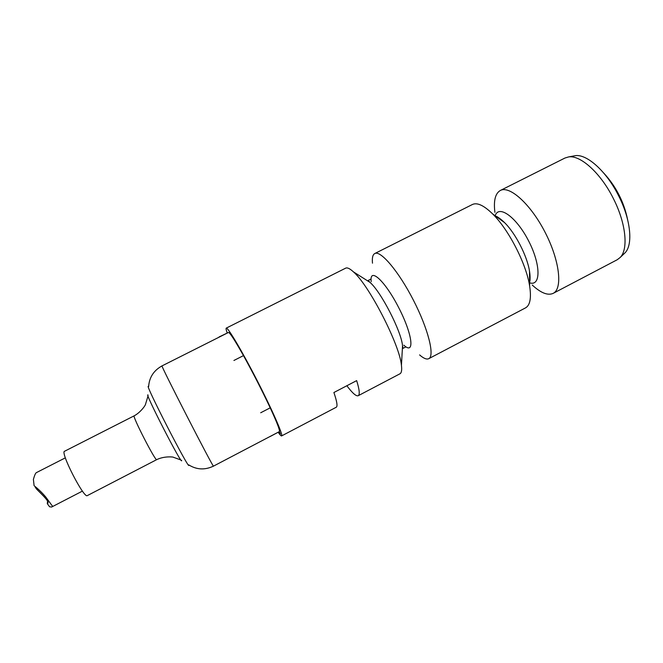 <?xml version="1.0" encoding="UTF-8"?>
<svg xmlns="http://www.w3.org/2000/svg" width="663" height="663" viewBox="0 0 663 663"><rect width="100%" height="100%" fill="white"/><g stroke="black" fill="none" stroke-linecap="round" stroke-linejoin="round"><path stroke-width="0.99" d="M346.857 385.742C352.418 393.134 356.197 396.466 358.202 395.72C359.976 394.692 359.462 389.662 356.661 380.62L333.895 392.513C336.953 401.455 337.749 406.361 336.274 407.231L281.601 435.923C283.457 435.558 272.327 410.09 257.087 380.421C241.854 350.744 227.641 326.851 226.249 328.127C225.843 328.376 226.149 329.967 227.169 332.892M278.941 431.903L280.316 433.875L279.504 431.845M278.187 432.301C280.018 434.903 281.153 436.113 281.601 435.923M358.202 395.72L399.905 373.824C401.513 372.962 402.027 370.145 401.438 365.354C399.739 344.876 369.1 285.198 353.429 271.863C349.882 268.59 347.288 267.355 345.655 268.159L226.249 328.127M419.588 354.904C423.599 358.418 426.657 359.678 428.754 358.683C434.945 356.006 428.273 329.022 413.397 300.148C398.604 271.242 380.554 250.075 374.769 253.539C372.739 254.658 371.976 257.874 372.49 263.178M428.754 358.683L525.527 307.881C530.102 305.303 531.469 297.977 529.621 285.894C526.273 263.866 508.654 229.555 492.7 213.992C483.957 205.447 477.203 202.273 472.437 204.486L374.769 253.539M573.802 155.954L575.078 155.714C586.689 153.601 606.628 171.41 618.761 196.066C630.845 219.768 633.165 244.912 624.969 252.885L624.057 253.763M532.24 285.032C540.826 292.971 547.795 295.748 553.149 293.377L617.212 259.747L620.162 257.484C628.524 249.354 626.029 223.381 613.507 198.817C600.918 173.267 580.374 154.777 568.539 156.94L564.975 158.018L500.316 190.488C495.269 193.447 493.463 200.723 494.905 212.326M529.596 282.43L530.102 282.944M553.149 293.377C562.837 288.853 559.746 260.675 545.185 232.473C530.748 204.212 509.648 185.267 500.316 190.488M495.36 215.301L495.485 216.014M603.653 172.96C615.944 186.295 623.924 201.842 627.612 219.594M228.362 332.511L219.097 336.945M213.503 466.122C214.439 470.266 159.228 362.736 162.029 365.885C153.7 370.509 149.241 377.429 148.628 386.653C142.636 379.833 190.878 473.78 188.814 464.912C196.662 469.785 204.892 470.191 213.503 466.122L279.355 431.613C280.176 430.743 277.159 422.878 270.297 408.027L269.998 407.389C261.902 390.209 253.142 373.095 243.719 356.039L243.495 355.608L233.915 360.481M243.495 355.608L243.362 355.409C234.702 340.011 229.729 332.37 228.445 332.47L162.029 365.885M270.222 407.82L260.692 412.767M279.14 431.729L270.106 436.536M47.554 501.071L47.313 503.615C50.537 502.479 42.764 495.344 36.647 489.17L35.247 487.255M65.364 457.843L36.291 472.678C35.47 473.225 34.509 475.454 33.399 479.349L34.095 485.689C38.263 488.987 42.15 492.758 45.755 497.01L51.416 504.758C52.543 505.803 52.601 506.565 51.598 507.046L49.592 506.781L47.28 503.631M134.208 415.809C131.813 415.403 155.656 461.838 156.717 459.641L87.317 495.601C84.068 498.949 59.943 451.959 64.551 451.263L134.208 415.809C139.719 412.916 144.642 406.692 145.446 404.554L148.023 395.944M402.25 350.992L402.54 345.804C401.355 331.359 381.018 291.745 369.962 282.355L365.562 279.562M403.85 345.199C414.947 355.55 412.726 334.782 398.728 307.682C384.863 280.507 369.266 266.592 371.205 281.626M529.596 282.131C530.267 279.355 530.243 275.717 529.513 271.217C527.226 256.133 515.491 233.285 504.56 222.627C501.319 219.395 498.369 217.249 495.709 216.179M529.596 282.811C540.892 286.714 540.991 264.81 528.626 240.959C516.436 217.008 498.576 204.328 495.178 215.79M181.629 460.395C182.938 467.448 143.158 389.968 148.114 395.115M370.725 279.164L368.23 280.424L369.962 282.355L353.429 271.863M405.574 347.031L403.096 348.332L402.54 345.804L401.438 365.354M496.032 216.42C496.604 216.03 499.446 218.102 504.56 222.627L492.7 213.992M529.588 281.734C530.234 281.402 530.209 277.896 529.513 271.217L529.621 285.894M575.078 155.714L568.539 156.94M624.969 252.885L620.162 257.484M51.648 507.021L82.444 491.101M156.717 459.641C164.822 455.655 174.386 457.139 173.234 457.213L180.908 459.989"/></g></svg>
